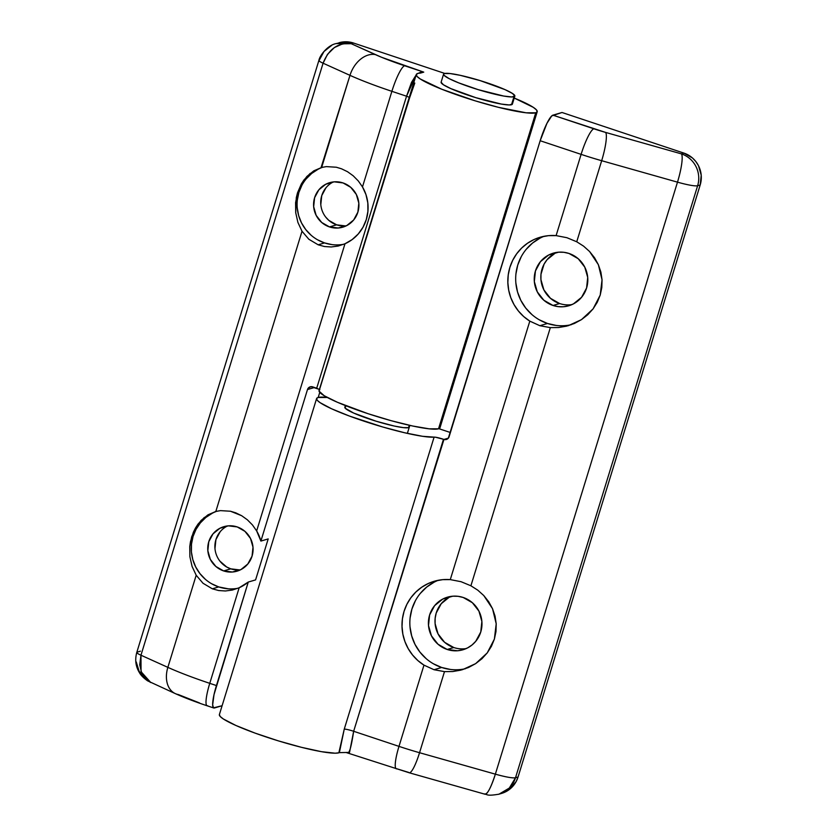<?xml version="1.0" encoding="UTF-8"?>
<svg xmlns="http://www.w3.org/2000/svg" width="837" height="837" viewBox="0 0 837 837"><rect width="100%" height="100%" fill="white"/><g stroke="black" fill="none" stroke-linecap="round" stroke-linejoin="round"><path stroke-width="1.26" d="M513.981 96.726A37.278 4.604 -162.9 0 1 474.569 88.513A37.278 4.604 -162.9 0 1 443.579 74.179A37.278 4.604 -162.9 0 1 444.426 73.551L443.558 74.231L444.06 75.32L449.04 78.584L458.613 82.842L478.262 89.674L503.738 96.056L511.773 96.956L514.849 96.056L512.506 93.493L505.088 89.653L480.156 80.614L460.193 75.309L450.097 73.551L444.426 73.551A37.278 4.604 -162.9 0 1 483.849 81.764A37.278 4.604 -162.9 0 1 514.839 96.098A37.278 4.604 -162.9 0 1 513.981 96.726L511.522 104.73L513.981 96.726M443.579 74.179L441.109 82.183A37.278 4.604 17.1 0 0 472.11 96.517A37.278 4.604 17.1 0 0 511.522 104.73A37.278 4.604 17.1 0 0 512.38 104.102L514.839 96.098M409.314 427.069A33.742 4.175 -162.9 0 1 408.54 427.634L409.272 425.259L408.54 427.634L409.324 427.016M512.39 104.05L509.314 104.96L501.279 104.06L475.793 97.667L450.871 88.628L443.453 84.788L441.099 82.225M227.549 525.929A23.195 22.62 -106.3 0 0 214.952 548.308A23.195 22.62 -106.3 0 0 230.782 568.836L223.646 570.928A23.195 22.62 73.7 0 1 207.743 548.486A23.195 22.62 73.7 0 1 223.887 526.672A23.195 22.62 73.7 0 1 237.185 526.923L228.386 525.845L219.901 528.273L213.016 533.849L208.779 541.717L207.838 550.683L210.328 559.388L215.883 566.492L223.646 570.928L232.445 572.016L240.93 569.578L247.815 564.002L252.052 556.134L252.994 547.168L250.504 538.473L244.948 531.359L237.185 526.923A23.195 22.62 73.7 0 1 253.088 549.365A23.195 22.62 73.7 0 1 236.944 571.19A23.195 22.62 73.7 0 1 223.646 570.928L230.782 568.836L226.691 567.005L219.901 561.125M217.024 511.166A40.061 39.077 -106.3 0 0 191.265 549.302A40.061 39.077 -106.3 0 0 218.729 586.925L212.326 588.809L203.004 583.253L196.193 575.249L192.091 566.482L189.894 556.751L189.748 546.687L191.663 536.883L195.513 527.959L201.068 520.457L207.974 514.839L215.82 511.47L220.487 510.622L230.499 511.24L241.694 515.728L247.354 519.787L252.439 524.925L256.656 530.92L260.882 541.068L307.493 389.55L308.257 388.127L311.05 386.673L319.755 389.55M215.224 511.627L215.82 511.47L302.021 231.242L297.92 222.475L295.723 212.755L295.587 202.68L297.491 192.876L301.341 183.952L306.897 176.45L313.802 170.842L321.649 167.463L326.315 166.615L336.328 167.233L341.527 168.802L347.533 171.721L353.183 175.78L358.267 180.918L362.484 186.913L365.968 194.602L367.809 202.847L367.924 211.269L366.303 219.514L363.017 227.214L358.226 234.004L352.126 239.602L344.99 243.755L256.656 530.92A40.061 39.077 73.7 0 1 260.882 541.068L307.493 389.55L314.524 387.489L307.493 389.55A4.216 4.112 73.7 0 1 312.651 386.861L316.71 388.222L406.541 96.213L391.883 91.327L362.484 186.913A40.061 39.077 73.7 0 1 344.99 243.755L338.2 246.036L331.253 246.967L324.494 246.528L318.154 244.802L308.832 239.246L302.021 231.242L297.92 222.475L295.723 212.755L296.288 197.71L297.491 192.876L301.341 183.952L303.925 179.986L310.203 173.385M321.052 167.63L349.981 75.351L323.082 63.204L140.961 655.214L167.86 667.361A84.349 10.421 17.1 0 0 209.763 683.337A25.309 4.614 108.4 0 0 207.116 705.779L213.78 707.997A25.309 4.614 -71.6 0 0 214.398 707.987L222.098 705.727L213.487 707.84L212.661 704.817L214.01 694.626L248.265 582.05L239.162 587.762L209.763 683.337L216.427 685.555L248.265 582.05L255.588 579.905L248.265 582.05A40.061 39.077 73.7 0 1 239.162 587.762L232.372 590.043L225.425 590.974L218.656 590.535L212.326 588.809L218.729 586.925A40.061 39.077 -106.3 0 0 237.98 588.265M322.852 167.17A40.061 39.077 -106.3 0 0 297.104 205.306A40.061 39.077 -106.3 0 0 324.557 242.918L318.154 244.802L324.557 242.918L317.495 239.769M333.377 181.922A23.195 22.62 -106.3 0 0 320.78 204.301A23.195 22.62 -106.3 0 0 336.62 224.829L329.475 226.921A23.195 22.62 73.7 0 1 313.572 204.479A23.195 22.62 73.7 0 1 329.715 182.665A23.195 22.62 73.7 0 1 343.013 182.926A23.195 22.62 73.7 0 1 358.916 205.358A23.195 22.62 73.7 0 1 342.772 227.183A23.195 22.62 73.7 0 1 329.475 226.921L336.62 224.829L328.847 220.393L325.739 217.118M535.753 112.796A63.256 7.815 -162.9 0 1 468.877 98.86A63.256 7.815 -162.9 0 1 416.282 74.535A63.256 7.815 -162.9 0 1 417.736 73.478A63.256 7.815 -162.9 0 1 420.404 73.112A63.256 7.815 17.1 0 0 417.736 73.478L416.261 74.629L417.108 76.481L420.247 78.971L441.8 89.245L475.134 100.827L498.402 107.324L526.138 112.807L535.753 112.796L537.228 111.656L536.381 109.804L533.242 107.303L514.242 98.065A63.256 7.815 -162.9 0 1 537.208 111.739A63.256 7.815 -162.9 0 1 535.753 112.796L438.536 428.806L535.753 112.796M416.282 74.535L319.064 390.544A63.256 7.815 17.1 0 0 371.659 414.87A63.256 7.815 17.1 0 0 438.536 428.806L440.021 427.665M418.238 73.353L423.752 72.128L404.627 65.757A59.04 7.303 -162.9 0 1 375.29 54.572L351.216 43.702L353.507 43.032L444.845 73.457L353.507 43.032L351.216 43.702L381.557 57.272L423.752 72.128L420.436 73.112M414.786 83.062L409.628 97.762L319.054 391.109L324.201 395.723L337.447 402.294L367.998 413.687L391.141 420.687L412.589 425.991L429.203 428.837L438.536 428.806A63.256 7.815 17.1 0 0 439.99 427.749L537.208 111.739M207.733 705.769A25.309 4.614 -71.6 0 1 207.074 705.758A25.309 4.614 -71.6 0 1 209.763 683.337L239.162 587.762L232.372 590.043L225.425 590.974L218.656 590.535L212.326 588.809L203.004 583.253L196.193 575.249L167.86 667.361L196.193 575.249L192.091 566.482L189.894 556.751L189.748 546.687L190.459 541.706L193.357 532.269L195.513 527.959L198.097 523.993L204.374 517.392M207.974 514.839L215.82 511.47L220.487 510.622L230.499 511.24L235.699 512.809L241.694 515.728L247.354 519.787L252.439 524.925L256.656 530.92L344.99 243.755L338.2 246.036L331.253 246.967L324.494 246.528L318.154 244.802L308.832 239.246L302.021 231.242L215.82 511.47M313.802 170.842L321.649 167.463L326.315 166.615L336.328 167.233L341.527 168.802L347.533 171.721L353.183 175.78L358.267 180.918L362.484 186.913L391.883 91.327A84.349 10.421 -162.9 0 1 349.981 75.351L321.649 167.463M140.396 651.176L137.174 652.128C136.107 652.536 137.362 653.561 140.961 655.214L139.716 664.745L141.809 673.503L146.946 680.167L150.796 682.553L141.055 671.682L140.961 655.214L323.082 63.204L349.981 75.351A84.349 10.421 17.1 0 0 391.883 91.327L406.541 96.213L411.522 82.371L416.146 74.974M318.206 397.449L319.776 392.354L318.206 397.449M339.006 42.75A25.309 24.681 -106.3 0 1 353.507 43.032L343.913 41.85L336.192 43.576L341.266 42.624L351.216 43.702L342.71 43.806L334.382 47.552L327.487 54.363L323.082 63.204C328.795 48.891 338.179 42.394 351.216 43.702L336.192 43.576C327.591 45.156 319.64 55.692 318.907 60.4A16.866 2.082 -162.9 0 1 319.295 60.118L323.992 51.507L331.703 45.365M214.973 548.591L215.915 539.624L220.152 531.757M239.581 569.924L230.782 568.836A23.195 22.62 -106.3 0 0 240.428 569.84M320.801 204.594L321.743 195.617L325.98 187.75M345.409 225.917L336.62 224.829A23.195 22.62 -106.3 0 0 346.256 225.833M255.588 579.905L268.196 538.923L260.882 541.068L268.196 538.923L255.588 579.905M213.78 707.997A25.309 4.614 -71.6 0 1 216.427 685.555L209.763 683.337A84.349 10.421 -162.9 0 1 167.86 667.361A25.309 17.943 -65.7 0 0 175.372 693.643A25.309 17.943 -65.7 0 0 178.396 694.584L199.499 702.934M311.144 235.27L305.767 229.6L301.55 222.987L298.673 215.684L297.25 207.963M297.313 200.127L298.872 192.468L301.875 185.301M306.196 178.877L311.667 173.458L318.091 169.252M332.069 244.624L324.557 242.918A40.061 39.077 -106.3 0 0 343.808 244.258M343.013 182.926L334.225 181.838L325.729 184.266L318.845 189.842L314.607 197.71L313.666 206.687L316.166 215.381L321.711 222.485L329.475 226.921L338.274 228.009L346.759 225.571L353.643 220.005L357.88 212.127L358.822 203.161L356.332 194.466L350.776 187.352L343.013 182.926M228.344 588.829L218.729 586.925L211.656 583.766M205.316 579.267L199.938 573.607L195.722 566.994L192.845 559.691L191.411 551.97L191.485 544.134L193.044 536.475L196.046 529.308L200.367 522.884L205.839 517.465L212.253 513.259M404.627 65.757A25.309 4.614 108.4 0 0 391.883 91.327A25.309 4.614 -71.6 0 1 404.627 65.757M418.05 73.405L420.833 72.233M375.29 54.572A25.309 17.943 114.3 0 0 349.981 75.351A25.309 17.943 -65.7 0 1 375.29 54.572M145.492 678.985L139.141 671.316L136.211 661.889M175.163 693.549A25.309 17.943 114.3 0 1 167.86 667.361L140.961 655.214A16.866 2.082 17.1 0 1 136.787 652.41L137.174 652.128M319.849 389.718L316.71 388.222L406.541 96.213L409.272 97.333L406.541 96.213L416.115 75.068M423.752 72.128L422.926 72.38M319.295 60.118C318.227 60.526 319.493 61.551 323.082 63.204A16.866 2.082 -162.9 0 1 318.907 60.4L136.787 652.41C134.82 659.64 135.636 666.283 139.245 672.341C140.71 675.145 143.493 677.97 147.574 680.826L175.372 693.643C184.339 697.671 194.927 701.709 207.116 705.779M345.147 408.132L345.597 406.656L344.813 407.274L345.262 408.257L353.653 413.059L376.211 421.241L394.279 426.043L403.413 427.634L408.54 427.634A33.742 4.175 -162.9 0 1 372.873 420.195A33.742 4.175 -162.9 0 1 344.823 407.221A33.742 4.175 -162.9 0 1 345.597 406.656L345.147 408.132M438.264 580.292A46.391 45.25 -106.3 0 0 409.879 624.684A46.391 45.25 -106.3 0 0 441.654 667.476L434.016 669.715L423.972 665.133A46.391 45.25 73.7 0 1 402.346 619.401A46.391 45.25 73.7 0 1 434.288 581.255A46.391 45.25 73.7 0 1 450.285 579.612L461.093 581.715L470.907 585.785L477.77 590.158L483.765 595.536L488.735 601.782L492.533 608.698L495.044 616.105L496.205 623.785L495.985 631.516L494.385 639.091L491.445 646.279L487.249 652.891L481.934 658.74L475.625 663.647L468.521 667.487L460.821 670.134L452.733 671.536L444.489 671.63L419.546 752.714L495.358 774.162L677.489 182.152L601.677 160.704L576.735 241.778L583.598 246.151L589.604 251.539L594.573 257.775L598.361 264.691L600.882 272.098L602.044 279.778L601.813 287.51L600.213 295.084L597.273 302.272L593.077 308.895L587.762 314.733L581.464 319.64L574.36 323.48L566.649 326.127L558.561 327.529L550.327 327.623L470.907 585.785L477.77 590.158L483.765 595.536L492.533 608.698L496.205 623.785L494.385 639.091L487.249 652.891L475.625 663.647L462.505 669.673L452.733 671.536L444.489 671.63L434.016 669.715L441.654 667.476L433.472 663.814M450.84 596.415A27.412 26.742 -106.3 0 0 435.041 622.78A27.412 26.742 -106.3 0 0 453.79 647.535L447.188 649.47A27.412 26.742 73.7 0 1 428.398 622.958A27.412 26.742 73.7 0 1 447.471 597.168A27.412 26.742 73.7 0 1 463.185 597.472A27.412 26.742 73.7 0 1 481.986 623.994A27.412 26.742 73.7 0 1 462.903 649.784A27.412 26.742 73.7 0 1 447.188 649.47L453.79 647.535L444.614 642.303L438.054 633.902L435.104 623.617L435.156 618.261L436.223 613.019L441.225 603.718L449.364 597.126M544.092 236.285A46.391 45.25 -106.3 0 0 515.718 280.688A46.391 45.25 -106.3 0 0 547.482 323.469L539.844 325.708L529.811 321.126A46.391 45.25 73.7 0 1 508.174 275.394A46.391 45.25 73.7 0 1 540.116 237.258A46.391 45.25 73.7 0 1 556.113 235.615L566.921 237.708L576.735 241.778L583.598 246.151L589.604 251.539L598.361 264.691L602.044 279.778L600.213 295.084L593.077 308.895L581.464 319.64L568.333 325.666L558.561 327.529L550.327 327.623L539.844 325.708L547.482 323.469L539.3 319.807M556.668 252.418A27.412 26.742 -106.3 0 0 540.88 278.773A27.412 26.742 -106.3 0 0 559.618 303.538L553.016 305.474A27.412 26.742 73.7 0 1 534.226 278.951A27.412 26.742 73.7 0 1 553.309 253.161A27.412 26.742 73.7 0 1 569.014 253.465A27.412 26.742 73.7 0 1 587.815 279.987A27.412 26.742 73.7 0 1 568.731 305.777A27.412 26.742 73.7 0 1 553.016 305.474L559.618 303.538L550.443 298.296L543.883 289.895L540.932 279.61L540.984 274.254L544.102 264.105L547.063 259.711L555.193 253.119M501.426 793.455L509.984 788.998L516.167 781.528L518.061 776.998L700.182 184.987L697.629 185.73L515.508 777.74L518.061 776.998L700.182 184.987L701.218 175.205L698.497 165.716L695.829 161.531L692.44 157.952L683.965 153.119L562.014 112.493L551.729 115.924L546.959 123.301L540.179 140.731L449.113 436.736A4.216 4.112 73.7 0 1 443.945 439.425L353.653 731.276L398.987 746.374L423.972 665.133L417.851 660.55L412.557 654.994L408.215 648.633L404.951 641.644L402.869 634.205L402.022 626.547L402.419 618.857L404.062 611.355L406.908 604.262L410.873 597.764L415.843 592.041L421.691 587.25L428.241 583.525L435.324 580.972L442.742 579.654L450.285 579.612L529.811 321.126L523.69 316.543L518.385 310.987L514.044 304.626L510.779 297.637L508.697 290.198L507.85 282.54L508.247 274.85L509.89 267.359L512.736 260.255L516.701 253.757L521.671 248.034L527.519 243.243L534.069 239.518L541.152 236.965L548.57 235.647L556.113 235.615L581.108 154.364L540.179 140.731L448.339 438.169L445.546 439.624L443.945 439.425L448.37 438.128L443.945 439.425L435.554 437.228L422.601 436.307L404.689 432.771L382.865 427.037L349.615 416.125L331.651 408.812L320.1 402.67L317.286 400.327L316.595 398.579L219.388 714.547A63.256 7.815 17.1 0 0 271.983 738.872A63.256 7.815 17.1 0 0 338.859 752.808L344.258 729.132L434.1 437.134A63.256 7.815 -162.9 0 1 365.675 421.722A63.256 7.815 -162.9 0 1 316.606 398.548A63.256 7.815 -162.9 0 1 318.06 397.491L327.675 397.481M409.241 772.781A25.309 4.53 -74.2 0 0 419.546 752.714A25.309 4.53 105.8 0 1 409.199 772.771A25.309 4.53 105.8 0 1 408.707 772.425L396.947 768.805A25.309 4.614 -71.6 0 1 396.34 768.816A25.309 4.614 -71.6 0 1 398.987 746.374A59.04 7.303 17.1 0 0 419.546 752.714L444.489 671.63L434.016 669.715L423.972 665.133L398.987 746.374L353.653 731.276L349.542 752.4L339.372 752.63A63.256 7.815 -162.9 0 1 338.859 752.808A63.256 7.815 17.1 0 0 339.372 752.63L339.738 749.973L338.859 752.808L335.114 753.195L321.481 751.678L301.508 747.336L278.24 740.839L255.212 733.16L235.94 725.491L223.353 718.983L220.215 716.493L219.367 714.631M316.595 398.579L318.06 397.491A63.256 7.815 -162.9 0 1 327.225 397.429M438.891 428.69L450.411 432.52L438.891 428.69M562.014 112.493L683.965 153.119L681.412 153.872L605.601 132.413L552.912 115.161L562.014 112.493M559.618 303.538A27.412 26.742 -106.3 0 0 571.974 304.584M531.955 314.607L525.72 308.047L520.844 300.389L517.517 291.925L515.864 282.99M515.937 273.908L517.747 265.057L521.221 256.75M526.222 249.311L532.562 243.033L539.991 238.158M556.187 325.436L547.482 323.469A46.391 45.25 -106.3 0 0 571.273 324.704M569.014 253.465L563.876 252.303L558.624 252.188L548.591 255.055L540.451 261.646L535.45 270.947L534.33 281.546L537.281 291.831L543.841 300.232L553.016 305.474L558.164 306.635L563.416 306.75L568.574 305.819L573.45 303.873L581.579 297.292L586.591 287.991L587.71 277.392L584.76 267.108L578.2 258.706L569.014 253.465M453.79 647.535A27.412 26.742 -106.3 0 0 466.136 648.591M426.127 658.604L419.892 652.054L415.016 644.396L411.689 635.932L410.025 626.997M410.109 617.915L411.919 609.054L415.393 600.746M420.394 593.318L426.734 587.04L434.162 582.165M450.358 669.443L441.654 667.476A46.391 45.25 -106.3 0 0 465.445 668.711M463.185 597.472L458.048 596.31L452.796 596.195L442.763 599.062L434.623 605.653L429.622 614.954L428.502 625.553L431.453 635.838L438.013 644.239L447.188 649.47L457.588 650.757L462.746 649.826L467.611 647.88L472.005 645.003L475.751 641.299L480.762 631.998L481.871 621.399L478.931 611.115L472.361 602.713L463.185 597.472M550.327 327.623L539.844 325.708L529.811 321.126L450.285 579.612L461.093 581.715L470.907 585.785L550.327 327.623M566.921 237.708L576.735 241.778L601.677 160.704A59.04 7.303 -162.9 0 1 581.108 154.364L556.113 235.615L566.921 237.708M593.841 128.793L552.912 115.161A25.309 4.614 108.4 0 0 540.179 140.731L581.108 154.364A25.309 4.614 -71.6 0 1 593.841 128.793A25.309 4.614 108.4 0 0 581.108 154.364A59.04 7.303 17.1 0 0 601.677 160.704A25.309 4.53 -74.2 0 0 605.601 132.413A33.742 4.175 -162.9 0 1 593.841 128.793M681.412 153.872L605.601 132.413A25.309 4.53 105.8 0 1 601.677 160.704L677.489 182.152A25.309 4.53 -74.2 0 0 681.412 153.872A25.309 24.681 73.7 0 1 697.629 185.73L700.182 184.987A25.309 24.681 -106.3 0 0 683.965 153.119L681.412 153.872A25.309 4.53 105.8 0 1 677.489 182.152A25.309 3.128 17.1 0 0 697.629 185.73A25.309 24.681 -106.3 0 0 681.412 153.872M346.016 752.473L409.199 772.771L485.01 794.229C487.448 794.125 485.889 796.437 499.019 794.167L501.572 793.413A25.309 24.681 -106.3 0 0 518.061 776.998L515.508 777.74L697.629 185.73A25.309 3.128 -162.9 0 1 677.489 182.152L495.358 774.162A25.309 3.128 17.1 0 0 515.508 777.74A25.309 24.681 73.7 0 1 499.019 794.167A25.309 24.681 73.7 0 1 498.444 794.323M499.019 794.167L509.294 788.077L515.508 777.74C512.621 778.274 505.914 777.081 495.358 774.162C490.67 788.485 487.061 795.056 484.518 793.884L485.01 794.229A25.309 4.53 -74.2 0 0 495.358 774.162L419.546 752.714A59.04 7.303 -162.9 0 1 398.987 746.374A25.309 4.614 108.4 0 0 396.288 768.795M434.1 437.134A8.433 1.046 -162.9 0 1 443.484 439.268L353.653 731.276A8.433 1.046 17.1 0 0 344.258 729.132L434.1 437.134M346.769 752.473L339.372 752.63L344.258 729.132A8.433 1.046 -162.9 0 1 353.653 731.276C351.31 746.646 349.353 753.698 347.784 752.432M345.336 405.547L344.823 407.221M409.837 425.384L407.368 433.388"/></g></svg>
